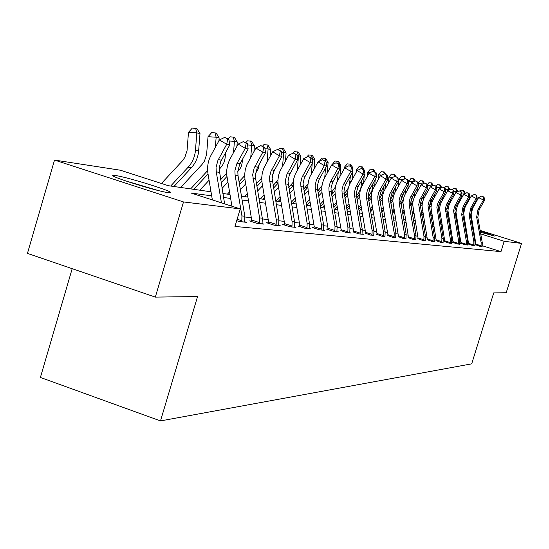 <?xml version="1.0" encoding="UTF-8"?>
<svg xmlns="http://www.w3.org/2000/svg" width="549" height="549" viewBox="0 0 549 549"><rect width="100%" height="100%" fill="white"/><g stroke="black" fill="none" stroke-linecap="round" stroke-linejoin="round"><path stroke-width="0.82" d="M480.224 231.026L494.622 236.049L480.437 232.254M473.478 230.093L472.929 229.914M465.799 227.506L465.106 227.252M168.481 192.685C157.227 191.471 106.067 175.385 113.417 175.385L115.565 175.55C127.684 177.087 176.847 192.562 170.32 192.795L168.481 192.685M72.187 268.681L40.4 377.451L160.5 420.918L471.694 363.85L493.729 292.898L506.205 292.741L521.55 243.42L504.195 241.292L480.725 233.908M160.5 420.918L197.551 296.57L155.333 297.098L27.45 253.391L54.523 160.068L120.348 170.211L168.378 185.713L211.008 191.793M211.681 195.856L191.052 193.028L240.215 208.901L234.972 226.442L500.983 251.641L482.262 245.726M475.859 243.694L475.173 243.482M468.29 241.78L467.618 241.711M460.645 240.936L459.829 240.846M452.712 240.057L451.745 239.947M444.477 239.138L443.352 239.014M435.92 238.191L434.623 238.046M427.026 237.202L425.544 237.038M417.775 236.18L416.094 235.988M408.14 235.109L406.246 234.897M398.1 233.998L395.973 233.757M387.635 232.831L385.254 232.57M376.703 231.623L374.047 231.328M365.277 230.354L362.333 230.024M353.33 229.029L350.07 228.665M340.819 227.636L337.216 227.238M327.712 226.181L323.725 225.742M313.946 224.658L309.561 224.17M299.493 223.052L294.655 222.517M284.286 221.364L278.961 220.773M268.269 219.586L262.408 218.941M251.373 217.713L244.929 216.999M236.694 220.684L239.501 221.597L246.453 222.311L244.648 221.727M251.408 221.13L249.596 220.938L257.261 223.429L263.836 224.102L262.127 223.546M268.303 222.915L266.588 222.736L274.075 225.159L280.299 225.797L278.686 225.275M284.327 224.603L282.694 224.431L290.009 226.792L295.918 227.403L294.381 226.909M299.534 226.209L297.99 226.051L305.127 228.35L310.741 228.926L309.286 228.459M313.994 227.739L312.525 227.581L319.504 229.832L324.843 230.381L323.457 229.935M327.753 229.194L326.353 229.043L333.181 231.239L338.266 231.76L336.949 231.335M340.867 230.573L346.213 232.577L351.065 233.078L349.809 232.673M353.378 231.898L358.641 233.86L363.273 234.334L362.072 233.949M365.332 233.16L370.513 235.082L373.794 235.171M376.751 234.361L381.864 236.248L385 236.331M387.683 235.521L392.72 237.367L395.726 237.449M398.155 236.626L403.117 238.438L405.999 238.513M408.195 237.683L413.088 239.46L415.854 239.536M417.83 238.698L422.655 240.441L425.303 240.517M427.088 239.68L431.837 241.388L434.389 241.464M435.981 240.613L440.662 242.301L443.118 242.37M444.532 241.519L449.157 243.173L451.511 243.241M452.774 242.39L457.324 244.01L459.595 244.079M460.707 243.228L465.195 244.82L467.384 244.888M468.352 244.031L472.785 245.602L474.899 245.664M475.729 244.813L480.101 246.357L482.139 246.412M155.333 297.098L183.51 201.943L54.523 160.068M456.747 223.072L457.571 223.326M464.818 225.605L465.504 225.817M472.607 228.048L473.156 228.219M480.114 230.408L521.55 243.42M500.983 251.641L504.195 241.292M240.215 208.901L183.51 201.943M465.01 226.696L465.682 226.854M472.73 228.782L473.279 228.94M473.766 231.726L473.231 231.657M466.355 230.71L465.696 230.621M458.676 229.66L457.88 229.551M450.715 228.569L449.761 228.439M442.439 227.437L441.327 227.286M433.854 226.263L432.564 226.085M424.919 225.042L423.451 224.843M415.627 223.772L413.96 223.539M405.958 222.448L404.071 222.187M395.87 221.069L393.757 220.773M385.357 219.627L382.989 219.305M374.384 218.125L371.742 217.761M362.91 216.553L359.979 216.155M350.914 214.913L347.661 214.467M338.356 213.19L334.753 212.696M325.193 211.392L321.213 210.843M311.372 209.498L306.987 208.901M296.858 207.515L292.027 206.849M281.596 205.422L276.271 204.695M265.51 203.219L259.656 202.423M248.553 200.9L242.102 200.021M230.635 198.45L223.546 197.475M458.182 226.819L457.351 226.559M222.88 193.488L229.976 194.504M241.457 196.144L247.908 197.064M259.018 198.649L264.886 199.486M275.653 201.023L280.978 201.785M291.423 203.274L296.261 203.967M306.397 205.415L310.789 206.04M320.637 207.447L324.617 208.016M334.19 209.382L337.793 209.896M347.105 211.228L350.365 211.694M359.437 212.985L362.374 213.403M371.206 214.666L373.855 215.043M382.468 216.272L384.842 216.615M393.242 217.816L395.362 218.118M403.57 219.284L405.457 219.559M413.466 220.698L415.14 220.938M422.97 222.057L424.439 222.263M432.09 223.361L433.381 223.539M440.868 224.61L441.979 224.767M449.302 225.817L450.255 225.955M457.427 226.977L458.23 227.087M473.451 232.893L473.78 231.822M221.432 202.835L216.258 171.844L216.052 167.349L217.919 160.397L226.703 144.298L219.422 139.926L211.063 155.216C208.002 160.987 206.966 167.102 207.968 173.566L212.36 199.905M224.61 203.864L219.099 168.804L220.629 161.804L229.75 144.963L226.703 144.298L227.663 139.117L228.878 139.391L224.747 137.374L227.663 139.117M224.747 137.374L219.422 139.926M229.75 144.963L228.878 139.391M161.447 183.476L182.241 161.029L184.828 157.439L187.037 150.639L188.492 132.336L192.315 128.082L196.919 128.59L200.001 133.579L198.642 150.927C198.052 157.439 195.609 163.06 191.32 167.795L173.951 186.509M200.001 133.579L196.83 132.865L195.465 150.296C194.874 156.836 192.424 162.483 188.115 167.239L170.67 186.036M195.643 128.294L196.83 132.865L188.492 132.336M128.116 181.753L154.729 189.625M158.187 190.503L124.719 180.607M244.586 222.119L244.827 216.237L238.019 175.625L237.813 171.274L239.625 164.549L248.148 148.978L245.273 148.347L238.17 144.099L229.427 160.123L227.588 165.043L226.71 170.231L226.826 175.488L231.939 206.225M237.134 219.229L241.821 220.746L241.402 221.796M241.821 220.746L241.931 215.915L235.096 175.117L234.897 170.746L236.708 163.993L245.273 148.347L246.178 143.31L247.331 143.57L243.337 141.615L246.178 143.31M243.337 141.615L238.17 144.099M248.148 148.978L247.331 143.57M262.072 223.923L262.305 218.2L255.662 178.693L255.463 174.458L257.227 167.919L265.544 152.773L262.82 152.183L255.896 148.045L246.837 164.782L245.273 169.648L244.655 174.733L245.012 179.832L251.717 220.087L259.464 222.592L259.567 217.891L252.657 174.808L254.118 168.166L262.82 152.183L263.685 147.276L264.769 147.523L260.912 145.622L263.685 147.276M259.464 222.592L259.059 223.608M251.25 221.473L251.717 220.087M260.912 145.622L255.896 148.045M265.544 152.773L264.769 147.523M180.662 187.463L201.929 164.583L204.448 161.097L206.602 154.489L208.023 136.701L211.715 132.563L216.169 133.05L219.147 137.895L218.914 140.853M219.147 137.895L216.148 137.223L215.352 147.372M207.639 170.65L190.647 188.89M208.037 173.992L193.742 189.33M214.968 132.769L216.148 137.223L208.023 136.701M219.099 169.497L222.112 165.99L224.074 162.257L225.104 158.133L225.557 152.629M228.151 138.952L230.065 136.797L234.368 137.264L237.25 141.978L236.9 146.425M237.25 141.978L234.416 141.34L233.531 152.567M226.655 173.251L220.581 179.763M210.754 190.283L209.54 191.587M226.963 176.497L221.089 182.783M199.788 190.194L209.08 180.237M233.236 137.003L234.416 141.34L229.132 140.997M278.631 225.625L278.865 220.06L272.139 178.301L273.553 171.858L282.014 156.369L279.434 155.806L272.681 151.778L263.836 168.063L262.312 172.805L261.708 177.752L262.058 182.707L268.605 221.899L276.161 224.342L276.271 219.765L269.751 181.143L269.559 176.998L270.938 171.363L279.434 155.806L280.251 151.03L281.28 151.263L277.547 149.417L280.251 151.03M276.161 224.342L275.77 225.33M268.159 223.244L268.605 221.899M277.547 149.417L272.681 151.778M282.014 156.369L281.28 151.263M294.326 227.238L294.559 221.817L287.992 181.136L289.371 174.863L297.633 159.78L295.184 159.244L288.589 155.312L279.956 171.178L278.46 175.79L277.876 180.614L278.219 185.438L284.615 223.615L291.999 225.996L292.095 221.542L285.734 183.915L285.542 179.88L286.894 174.39L295.184 159.244L295.959 154.585L296.94 154.811L293.324 153.013L295.959 154.585M291.999 225.996L291.615 226.963M284.19 224.918L284.615 223.615M293.324 153.013L288.589 155.312M297.633 159.78L296.94 154.811M309.238 228.775L309.464 223.491L303.041 183.833L304.393 177.718L312.463 163.019L310.137 162.511L303.686 158.675L295.259 174.129L293.797 178.631L293.228 183.325L293.564 188.032L299.809 225.241L307.028 227.567L307.124 223.223L300.907 186.55L300.722 182.618L302.039 177.272L310.137 162.511L310.871 157.961L311.805 158.174L308.298 156.431L310.871 157.961M307.028 227.567L306.658 228.508M299.404 226.504L299.809 225.241M308.298 156.431L303.686 158.675M312.463 163.019L311.805 158.174M237.799 171.528L240.153 168.543L241.615 165.592L242.878 158.586M245.801 142.658L247.434 140.812L251.607 141.258L254.393 145.842L253.94 151.606M254.393 145.842L251.71 145.238L250.749 157.412M244.648 175.694L239.041 181.746M229.537 191.889L227.43 194.14M244.875 178.899L239.522 184.608M222.022 188.389L227.904 182.103M250.529 141.011L251.71 145.238L247.544 144.963M255.58 173.367L258.14 169.037L259.313 164.103M262.532 146.185L263.911 144.613L267.96 145.046L270.657 149.506L270.108 156.438M270.657 149.506L268.104 148.93L267.082 161.928M261.701 177.993L256.5 183.682M247.304 193.468L244.394 196.563M261.852 181.184L256.959 186.386M247.757 196.171L247.029 196.94M240.366 189.625L245.705 183.936M266.931 144.812L268.104 148.93L264.947 148.724M272.633 174.596L274.713 169.6M278.357 149.602L279.558 148.23L283.483 148.642L286.098 152.993L285.473 160.953M286.098 152.993L283.675 152.444L282.591 166.155M277.89 180.141L273.045 185.569M264.131 195.019L260.507 198.862M277.959 183.38L273.477 188.129M264.563 197.578L263.019 199.218M257.714 190.88L262.566 185.727M282.509 148.415L283.675 152.444L281.431 152.299M293.207 153.075L294.436 151.661L298.244 152.066L300.79 156.3L300.083 165.18M300.79 156.3L298.484 155.779L297.345 170.121M293.283 182.144L288.733 187.401M280.093 196.542L275.831 201.051M293.269 185.48L289.145 189.837M280.505 198.971L278.219 201.394M274.15 192.15L278.563 187.477M297.325 151.847L298.484 155.779L297.064 155.69M306.562 157.275L308.6 154.928L312.306 155.319L314.769 159.45L314.001 169.147M314.769 159.45L312.573 158.956L312.333 162.044M312.216 163.458L311.393 173.848M307.948 183.997L303.645 189.185M307.831 187.477L304.036 191.498M295.252 198.031L291.251 202.258M295.65 200.344L292.692 203.459M289.755 193.413L293.756 189.179M311.42 155.12L312.573 158.956L311.901 158.915M319.34 161.234L322.098 158.05L325.701 158.428L328.103 162.456L327.273 172.88M328.103 162.456L326.017 161.989M325.536 167.939L324.747 177.416M321.934 185.679L317.823 190.915M321.707 189.378L318.194 193.118M309.677 199.493L306.04 203.315M310.048 201.689L306.5 205.429M295.822 203.905L296.186 203.521M304.571 194.675L308.209 190.846M325.797 161.296L324.864 158.229M332.028 164.755L334.979 161.022L338.493 161.385L340.826 165.324L339.948 176.387M340.826 165.324L339.467 165.023M338.246 172.139L337.436 180.909M335.322 187.134L331.328 192.596M334.945 191.169L331.685 194.696M323.409 200.913L320.115 204.379M323.766 203.013L320.465 206.472M309.265 205.827L310.528 204.502M318.674 195.931L321.968 192.466M332.632 164.46L332.056 164.419M338.527 163.911L337.69 161.2M344.326 168.536L344.436 167.191L347.291 163.863L350.708 164.22L352.98 168.069L352.719 171.35M352.664 172.022L352.053 179.701M352.98 168.069L352.28 167.912M350.392 176.078L349.439 184.588M348.224 188.177L344.202 194.236M347.586 192.871L344.546 196.233M336.496 202.307L333.518 205.429M336.839 204.31L333.854 207.433M322.112 207.659L324.185 205.484M332.104 197.173L335.11 194.023M345.801 167.28L344.436 167.191M350.687 166.429L349.939 164.041M356.061 172.537L356.274 169.833L359.053 166.58L362.388 166.923L364.152 169.929M364.488 170.492L364.563 171.123M364.186 175.906L363.63 182.831M362.017 179.777L360.782 188.273L358.778 192.692L356.493 195.801M359.67 194.47L356.823 197.736M348.992 203.665L346.295 206.486M349.322 205.573L346.625 208.394M334.403 209.409L337.21 206.472M344.916 198.402L347.668 195.519M358.367 169.977L356.274 169.833M362.319 168.845L361.654 166.752M367.288 176.304L367.604 172.365L370.321 169.181L373.567 169.517L375.111 172.146M375.221 179.557L374.72 185.788M373.142 183.263L371.81 191.038L368.255 197.269M371.241 195.972L368.551 199.191M360.933 204.99L358.497 207.529M361.242 206.815L358.813 209.354M346.947 210.274L349.644 207.46M357.145 199.616L359.677 196.967M370.355 172.551L367.604 172.365M373.498 171.309L372.867 169.353M378.055 179.846L378.46 174.795L381.109 171.672L384.279 171.995L385.618 174.287M385.796 183.002L385.343 188.602M383.806 186.543L382.68 192.802L379.531 198.649M382.33 197.372L379.771 200.611M372.346 206.28L370.163 208.558M372.647 208.03L370.458 210.308M359.087 210.974L361.523 208.442M368.832 200.817L371.186 198.361M381.809 175.021L378.46 174.795M384.252 173.813L383.607 171.837M388.383 183.194L388.87 177.121L391.458 174.06L394.553 174.376L395.719 176.38M395.946 186.255L395.513 191.306M394.031 189.645L392.858 195.197L390.339 199.925M392.981 198.663L390.517 201.984M383.277 207.543L381.315 209.581M383.566 209.217L381.603 211.255M370.699 211.688L372.888 209.409M380.011 201.998L382.214 199.706M392.761 177.389L388.87 177.121M394.642 176.455L393.908 174.225M398.3 186.358L398.862 179.351L401.388 176.353L404.414 176.661L405.553 178.624M405.684 189.323L405.237 193.955M403.838 192.596L400.729 201.085M403.22 199.809L400.818 203.295M393.75 208.764L392 210.59M394.031 210.37L392.274 212.195M381.802 212.415L383.765 210.377M390.716 203.151L392.789 200.996M403.247 179.653L398.862 179.351M404.613 178.974L403.796 176.517M407.832 189.343L408.188 184.889M408.429 181.843L410.933 178.555L413.884 178.857L415.092 180.937M415.051 192.225L414.522 196.652M413.198 195.499L410.741 202.107M413.116 200.749L410.721 204.523M403.796 209.965L402.239 211.578M404.064 211.502L402.499 213.122M392.439 213.149L394.196 211.331M400.976 204.29L402.952 202.245M413.301 181.829L408.456 181.499M414.186 181.39L413.294 178.72M416.993 192.177L417.309 188.225M418.125 183.03L420.102 180.676L422.991 180.964L424.308 183.242M424.054 194.977L423.204 199.939M422.112 198.409L420.417 202.904M422.854 200.955L420.232 205.676M413.438 211.125L412.059 212.559M413.699 212.607L412.313 214.041M402.637 213.89L404.194 212.271M410.824 205.408L412.711 203.453M422.936 183.922L418.194 183.592M423.389 183.695L422.421 180.834M425.811 194.868L426.086 191.381M427.472 184.45L428.927 182.707L431.205 182.865L431.754 182.995L433.168 185.445M432.722 197.592L429.4 206.753M430.443 201.737L429.991 202.945M422.703 212.264L421.488 213.52M415.01 220.211L414.406 220.835M422.95 213.685L421.735 214.94M412.416 214.632L413.802 213.197M420.294 206.486L422.106 204.612M432.187 185.933L427.596 185.617M432.241 185.905L431.205 182.865M429.421 207.515L431.143 205.731M434.3 197.42L434.547 194.367M436.139 186.2L437.423 184.67L440.188 184.951L441.691 187.559M441.046 200.097L438.232 207.728M431.61 213.369L430.546 214.467M424.219 220.993L423.162 222.084M431.85 214.741L430.787 215.832M421.81 215.373L423.025 214.117M439.66 184.828L440.696 187.84L436.633 187.559M323.409 230.23L323.636 225.076L317.569 189.446L317.391 185.624L318.996 179.736L326.566 166.093L324.349 165.613L318.049 161.873L309.801 176.936L308.38 181.328L307.817 185.912L308.147 190.503L314.261 226.792L321.316 229.063L321.412 224.829L315.325 189.055L315.147 185.219L316.43 180.003L324.349 165.613L325.049 161.173L325.934 161.379L322.531 159.684L325.049 161.173M321.316 229.063L320.959 229.983M313.87 228.02L314.261 226.792M322.531 159.684L318.049 161.873M326.566 166.093L325.934 161.379M336.901 231.623L337.12 226.586L331.191 191.814L331.013 188.081L332.584 182.337L339.982 169.023L337.875 168.564L331.713 164.913L323.649 179.612L322.256 183.894L321.714 188.369L322.037 192.85L328.014 228.267L334.911 230.484L335.007 226.353L329.05 191.443L328.878 187.696L330.134 182.604L337.875 168.564L338.541 164.233L339.385 164.425L336.077 162.772L338.541 164.233M334.911 230.484L334.567 231.383M327.643 229.455L328.014 228.267M336.077 162.772L331.713 164.913M339.982 169.023L339.385 164.425M349.761 232.941L349.981 228.034L343.962 191.155L345.225 185.473L352.774 171.816L350.77 171.377L344.731 167.809L336.846 182.158L335.487 186.344L334.952 190.709L335.267 195.087L341.121 229.674L347.867 231.843L347.963 227.808L342.137 193.715L341.958 190.057L343.194 185.088L350.77 171.377L351.401 167.143L352.204 167.328L348.992 165.716L351.401 167.143M347.867 231.843L347.531 232.714M340.757 230.827L341.121 229.674M348.992 165.716L344.731 167.809M352.774 171.816L352.204 167.328M362.031 234.203L362.251 229.407L356.562 196.219L356.39 192.658L357.893 187.175L364.982 174.486L363.061 174.06L357.159 170.567L349.439 184.594L348.107 188.678L347.579 192.939L347.888 197.221L353.625 231.019L360.233 233.133L360.322 229.187L354.613 195.883L354.441 192.308L355.649 187.456L363.061 174.06L363.671 169.922L364.44 170.094L361.311 168.529L363.671 169.922M360.233 233.133L359.904 233.991M353.275 232.138L353.625 231.019M361.311 168.529L357.159 170.567M364.982 174.486L364.44 170.094M373.752 235.411L373.965 230.717L368.393 198.271L368.228 194.792L369.697 189.432L376.641 177.025L374.809 176.627L369.024 173.21L361.462 186.914L360.158 190.908L359.643 195.073L359.945 199.26L365.565 232.296L372.037 234.368L372.126 230.511L366.533 197.949L366.368 194.463L367.542 189.714L374.809 176.627L375.386 172.578L376.12 172.743L373.073 171.213L375.386 172.578M372.037 234.368L371.721 235.205M365.229 233.387L365.565 232.296M373.073 171.213L369.024 173.21M376.641 177.025L376.12 172.743M384.959 236.564L385.172 231.973L379.51 197.516L380.697 192.212L387.786 179.461L386.036 179.077L380.368 175.735L372.956 189.137L371.68 193.035L371.179 197.118L371.474 201.208L376.985 233.524L383.319 235.548L383.408 231.781L377.932 199.932L377.767 196.515L378.92 191.876L386.036 179.077L386.592 175.11L387.292 175.275L384.321 173.779L386.592 175.11M383.319 235.548L383.017 236.365M376.662 234.581L376.985 233.524M384.321 173.779L380.368 175.735M387.786 179.461L387.292 175.275M395.685 237.669L395.891 233.181L390.346 199.459L391.506 194.264L398.457 181.788L396.776 181.424L391.224 178.151L383.964 191.258L382.708 195.08L382.221 199.067L382.509 203.068L387.91 234.698L394.12 236.681L394.203 232.989L388.836 201.826L388.671 198.484L389.804 193.941L396.776 181.424L397.311 177.54L397.984 177.691L395.088 176.236L397.311 177.54M394.12 236.681L393.825 237.477M387.601 235.727L387.91 234.698M395.088 176.236L391.224 178.151M398.457 181.788L397.984 177.691M405.958 238.726L406.164 234.334L400.722 201.318L401.861 196.233L408.676 184.018L407.07 183.668L401.621 180.463L394.505 193.296L393.276 197.036L392.796 200.941L398.375 235.816L404.469 237.758L404.551 234.149L399.281 203.638L399.123 200.371L400.235 195.924L407.07 183.668L407.578 179.866L408.223 180.01L405.402 178.59L407.578 179.866M404.469 237.758L404.174 238.541M398.073 236.825L398.375 235.816M405.402 178.59L401.621 180.463M408.676 184.018L408.223 180.01M415.813 239.741L416.018 235.432L410.673 203.096L411.791 198.12L418.475 186.159L416.931 185.823L411.592 182.68L404.606 195.245L403.405 198.91L402.932 202.732L408.408 236.893L414.385 238.801L414.468 235.26L409.293 205.381L409.142 202.176L410.227 197.818L416.931 185.823L417.425 182.096L418.043 182.241L415.284 180.841L417.425 182.096M414.385 238.801L414.104 239.563M408.12 237.875L408.408 236.893M415.284 180.841L411.592 182.68M418.475 186.159L418.043 182.241M425.269 240.716L425.468 236.495L420.225 204.811L421.323 199.932L427.884 188.211L426.401 187.888L421.158 184.807L414.31 197.118L413.123 200.708L412.663 204.454L418.036 237.93L423.903 239.796L423.979 236.331L418.722 204.537L419.82 199.644L426.401 187.888L426.868 184.238L427.465 184.375L424.775 183.009L426.868 184.238M423.903 239.796L423.622 240.544M417.755 238.884L418.036 237.93M424.775 183.009L421.158 184.807M427.884 188.211L427.465 184.375M434.348 241.649L434.547 237.511L429.4 206.451L430.478 201.668L436.915 190.187L435.494 189.872L430.347 186.852L423.622 198.916L422.462 202.43L422.009 206.108L427.287 238.918L433.044 240.75L433.12 237.353L427.987 205.573L429.037 201.394L435.494 189.872L435.947 186.289L436.517 186.42L433.888 185.088L435.947 186.289M433.044 240.75L432.77 241.485M427.012 239.858L427.287 238.918M433.888 185.088L430.347 186.852M436.915 190.187L436.517 186.42M443.077 242.548L443.276 238.492L438.219 208.03L439.275 203.343L445.596 192.081L444.23 191.779L439.173 188.815L432.578 200.646L431.432 204.091L430.992 207.694L436.174 239.872L441.828 241.67L441.904 238.335L436.86 207.172L437.889 203.075L444.23 191.779L444.663 188.266L445.212 188.389L442.645 187.085L444.663 188.266M441.828 241.67L441.561 242.39M435.913 240.785L436.174 239.872M442.645 187.085L439.173 188.815M445.596 192.081L445.212 188.389M451.477 243.413L451.676 239.433L446.735 208.956L447.998 204.413L453.954 193.907L447.668 190.709L441.19 202.307L440.065 205.69L439.632 209.224L444.724 240.791L450.276 242.555L450.352 239.282L445.397 208.716L446.406 204.695L452.637 193.619L453.055 190.167L453.584 190.29L451.072 189.007L453.055 190.167M450.276 242.555L450.022 243.262M444.47 241.684L444.724 240.791M451.072 189.007L447.668 190.709M453.954 193.907L453.584 190.29M459.561 244.243L459.76 240.338L454.901 210.432L456.144 205.971L461.99 195.664L455.848 192.527L449.48 203.912L448.375 207.227L447.95 210.699L452.952 241.67L458.408 243.406L458.484 240.194L453.584 210.782L454.606 206.252L460.728 195.382L461.133 191.999L461.64 192.109L459.177 190.853L461.133 191.999M458.408 243.406L458.161 244.099M452.705 242.548L452.952 241.67M459.177 190.853L455.848 192.527M461.99 195.664L461.64 192.109M467.357 245.046L467.549 241.21L462.917 214.693L464.262 206.966L469.738 197.352L463.727 194.277L457.461 205.45L455.958 212.113L460.886 242.521L466.245 244.223L466.314 241.073L461.675 214.474L463.027 206.733L468.517 197.084L468.908 193.756L469.395 193.872L466.993 192.637L468.908 193.756M466.245 244.223L465.998 244.902M460.645 243.379L460.886 242.521M466.993 192.637L463.727 194.277M469.738 197.352L469.395 193.872M438.219 208.503L439.859 206.753M442.487 199.843L442.7 197.194M444.45 187.943L445.603 186.564L448.313 186.832L449.899 189.59M449.453 189.817L448.835 189.673L448.801 190.146M449.02 202.574L446.769 208.593M440.181 214.446L439.262 215.393M433.072 221.769L432.008 222.867M440.415 215.764L439.488 216.711M433.298 223.086L432.921 223.477M430.835 216.114L431.898 215.016M447.806 186.715L448.835 189.673L445.321 189.432M474.864 245.815L475.057 242.054L470.5 216.011L471.824 208.428L477.211 198.985L471.316 195.966L465.161 206.939L463.685 213.479L468.523 243.344L473.801 245.012L473.869 241.924L469.299 215.798L470.63 208.195L476.031 198.724L476.408 195.458L476.882 195.561L474.521 194.353L476.408 195.458M473.801 245.012L473.561 245.684M468.29 244.181L468.523 243.344M474.521 194.353L471.316 195.966M477.211 198.985L476.882 195.561M446.708 209.45L448.286 207.652M450.372 202.156L450.557 199.87M452.458 189.631L453.495 188.382L456.15 188.65L457.811 191.546M457.598 191.649L456.679 191.443L456.624 192.136M456.644 205.058L455.046 209.279M448.437 215.496L447.648 216.306M441.588 222.537L440.669 223.484M448.657 216.766L447.867 217.576L448.657 216.78M441.808 223.807L441.005 224.63L441.815 223.82M439.516 216.855L440.435 215.908M455.656 188.533L456.679 191.443L453.68 191.237M482.111 246.563L482.296 242.864L477.815 217.28L479.119 209.828L484.417 200.557L478.646 197.599L472.593 208.373L471.138 214.796L475.901 244.133L481.082 245.774L481.15 242.74L476.662 217.081L477.966 209.608L483.278 200.31L483.642 197.098L484.094 197.201L481.789 196.014L483.642 197.098M481.082 245.774L480.849 246.432M475.674 244.957L475.901 244.133M481.789 196.014L478.646 197.599M484.417 200.557L484.094 197.201M454.908 210.349L456.466 208.352M457.928 204.482L458.147 202.416M460.179 191.258L461.105 190.139L463.713 190.4L465.435 193.42L464.248 193.152L464.173 194.058M463.85 207.762L463.205 209.471M456.384 216.526L455.725 217.205M449.796 223.292L449.007 224.102M456.603 217.747L455.938 218.427M450.008 224.52L449.219 225.323M463.232 190.29L464.248 193.152L461.723 192.974M216.258 171.844L219.353 172.386M218.33 159.601L221.412 160.191M198.642 150.927L195.465 150.296M191.32 167.795L188.115 167.239M241.43 221.727L244.6 222.057M235.096 175.117L238.019 175.625M237.113 163.218L240.023 163.78M241.931 215.915L244.827 216.237M259.087 223.546L262.086 223.855M252.897 178.212L255.662 178.693M254.866 166.635L257.618 167.171M259.567 217.891L262.305 218.2M226.689 173.923L226.133 173.827M275.797 225.268L278.638 225.564M269.751 181.143L272.373 181.595M271.673 169.874L274.28 170.375M276.271 219.765L278.865 220.06M291.643 226.902L294.339 227.176M285.734 183.915L288.218 184.347M287.607 172.942L290.085 173.422M292.095 221.542L294.559 221.817M306.685 228.453L309.245 228.713M300.907 186.55L303.268 186.962M302.732 175.858L305.086 176.311M307.124 223.223L309.464 223.491M244.696 177.046L243.626 176.86M261.749 180.003L260.212 179.736M277.918 182.803L275.969 182.467M293.269 185.459L290.949 185.061M307.426 187.916L305.21 187.532M325.399 176.243L324.884 176.14M320.918 190.256L318.797 189.885M338.561 178.871L337.724 178.706M333.792 192.486L331.768 192.136M351.113 181.383L349.988 181.156M346.09 194.614L344.209 194.291M363.102 183.778L361.716 183.496M357.852 196.652L356.596 196.439M374.569 186.063L372.943 185.74M369.113 198.608L368.434 198.491M385.377 188.225L383.696 187.888M395.623 190.27L394.01 189.947M405.45 192.232L404.188 191.978M414.9 194.12L414.07 193.955M423.979 195.931L423.56 195.849M320.98 229.921L323.416 230.175M315.325 189.055L317.569 189.446M317.109 178.624L319.353 179.056M321.412 224.829L323.636 225.076M334.588 231.321L336.908 231.561M329.05 191.443L331.191 191.814M330.8 181.259L332.934 181.671M335.007 226.353L337.12 226.586M347.558 232.659L349.768 232.886M342.137 193.715L344.175 194.065M343.846 183.778L345.877 184.169M347.963 227.808L349.981 228.034M359.931 233.936L362.038 234.149M354.613 195.883L356.562 196.219M356.287 186.173L358.229 186.543M360.322 229.187L362.251 229.407M371.742 235.15L373.759 235.356M366.533 197.949L368.393 198.271M368.166 188.458L370.026 188.815M372.126 230.511L373.965 230.717M383.037 236.317L384.966 236.516M377.932 199.932L379.709 200.241M379.531 190.647L381.308 190.99M383.408 231.781L385.172 231.973M393.846 237.429L395.692 237.621M388.836 201.826L390.538 202.121M390.401 192.74L392.103 193.07M394.203 232.989L395.891 233.181M404.194 238.492L405.965 238.678M399.281 203.638L400.914 203.919M400.818 194.751L402.444 195.06M404.551 234.149L406.164 234.334M414.124 239.515L415.819 239.693M409.293 205.381L410.865 205.649M410.803 196.672L412.368 196.974M414.468 235.26L416.018 235.432M423.643 240.496L425.276 240.668M418.908 207.048L420.41 207.309M420.39 198.518L421.886 198.807M423.979 236.331L425.468 236.495M432.79 241.436L434.362 241.601M428.138 208.654L429.586 208.901M429.593 200.289L431.034 200.57M433.12 237.353L434.547 237.511M441.581 242.342L443.091 242.5M437.011 210.192L438.397 210.432M438.438 201.998L439.824 202.258M441.904 238.335L443.276 238.492M450.036 243.214L451.491 243.365M445.541 211.674L446.879 211.907M446.941 203.631L448.279 203.892M450.352 239.282L451.676 239.433M458.175 244.058L459.575 244.195M453.755 213.101L455.046 213.328M455.135 205.209L456.418 205.456M458.484 240.194L459.76 240.338M466.019 244.861L467.364 244.998M461.675 214.474L462.917 214.693M463.027 206.733L464.262 206.966M466.314 241.073L467.549 241.21M473.574 245.643L474.871 245.774M469.299 215.798L470.5 216.011M470.63 208.195L471.824 208.428M473.869 241.924L475.057 242.054M480.862 246.391L482.118 246.522M476.662 217.081L477.815 217.28M477.966 209.608L479.119 209.828M481.15 242.74L482.296 242.864"/></g></svg>
